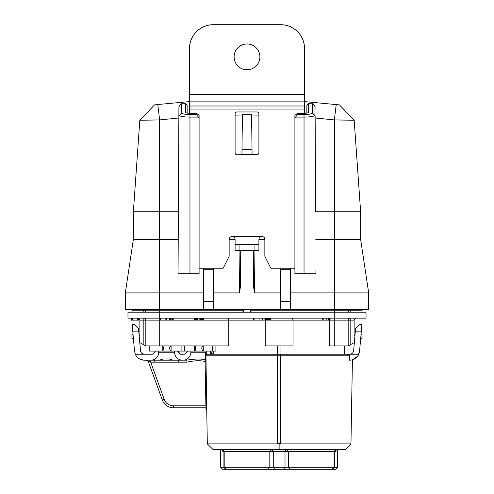 <?xml version="1.0" encoding="UTF-8"?>
<svg xmlns="http://www.w3.org/2000/svg" width="494" height="494" viewBox="0 0 494 494"><rect width="100%" height="100%" fill="white"/><g stroke="black" fill="none" stroke-linecap="round" stroke-linejoin="round"><path stroke-width="0.74" d="M139.734 342.601L145.829 345.911L143.847 344.831L145.829 345.911L145.829 320.118L145.829 345.911L228.759 345.911L228.759 320.118L228.172 318.136M145.829 309.411L145.829 310.201A1.982 1.982 0 0 1 143.847 312.183L143.847 309.411M292.448 318.136L293.035 320.118L293.035 345.911L265.241 345.911L265.241 320.118L265.828 318.136M329.517 320.118L329.517 345.911L348.171 345.911L348.171 320.118L328.893 320.118M350.153 309.411L350.153 310.201L348.171 310.201L348.171 309.411M354.352 342.558L348.171 345.911L350.153 344.831L348.171 345.911L348.171 320.118A1.982 1.982 0 0 1 350.153 318.136L350.153 320.118L348.171 320.118M242.041 309.411L242.041 310.201L159.716 310.201L159.716 312.183L127.977 312.183L127.977 318.136L366.023 318.136L366.023 312.183L334.284 312.183L334.284 345.911M159.716 345.911L159.716 312.183L334.284 312.183L334.284 309.411M362.059 309.411L362.059 312.183M249.976 309.411L249.976 310.201L251.959 310.201L251.959 312.183A1.982 1.982 0 0 1 249.976 310.201M244.024 310.201A1.982 1.982 0 0 1 242.041 312.183L242.041 310.201L244.024 310.201L244.024 309.411M159.716 309.411L159.716 310.201L131.941 310.201L131.941 312.183M131.941 309.411L131.941 310.201M145.829 310.201A1.982 1.982 0 0 1 143.847 312.183A1.982 1.982 0 0 0 145.829 310.201A1.982 1.982 0 0 1 143.847 312.183A1.982 1.982 0 0 0 145.829 310.201A1.982 1.982 0 0 1 143.847 312.183M348.171 310.201A1.982 1.982 0 0 0 350.153 312.183A1.982 1.982 0 0 1 348.171 310.201A1.982 1.982 0 0 0 350.153 312.183A1.982 1.982 0 0 1 348.171 310.201L251.959 310.201L251.959 309.411M329.276 318.136L329.276 320.118L266.661 320.118L266.661 318.136M264.086 318.136L264.086 320.118L199.835 320.118L199.835 318.136M197.754 318.136L197.754 320.118L194.056 320.118L194.056 318.136M173.209 318.136L173.209 320.118L169.504 320.118L169.504 318.136M166.805 318.136L166.805 320.118L160.105 320.118L160.105 318.136M138.845 318.377L138.845 320.118L130.99 320.118L130.99 318.136M322.23 318.136L322.23 320.118M330.078 318.136L330.078 320.118M268.273 318.136L268.273 320.118M270.366 318.136L270.366 320.118M253.391 318.136L253.391 320.118M201.447 318.136L201.447 320.118M203.534 318.136L203.534 320.118M195.661 318.136L195.661 320.118M171.115 318.136L171.115 320.118M165.99 318.136L165.99 320.118M166.744 318.136L166.744 320.118M131.287 318.136L131.287 320.118M138.548 318.247L138.548 320.118M215.915 345.911L215.915 351.067L202.577 351.067L201.768 348.332C201.743 346.992 202.404 346.183 203.756 345.911M193.833 345.911C195.186 346.183 195.846 346.992 195.822 348.332L195.013 351.067L202.577 351.067M195.013 351.067L170.436 351.067L169.633 348.332C169.609 346.992 170.269 346.183 171.616 345.911M161.699 345.911C163.051 346.183 163.712 346.992 163.681 348.332L162.878 351.067L170.436 351.067M162.878 351.067L149.2 351.067L149.2 345.911M195.822 348.332L195.822 349.116M354.988 335.303L354.124 335.451L354.124 320.118L356.106 318.136M361.904 324.484L361.04 334.401L362.059 334.401L362.059 338.371L360.62 339.15L359.576 351.141L360.626 339.15L359.576 351.123L358.786 354.229L206.727 354.229L206.727 351.067M160.105 320.118L145.829 320.118A1.982 1.982 0 0 0 143.847 318.136L143.847 320.118L139.876 320.118L137.894 318.136M132.176 324.484L133.04 334.401L131.941 334.401L131.941 338.371L133.466 339.199L134.51 351.141L135.3 354.241A9.917 9.917 0 0 0 144.39 360.194L146.662 360.194M139.876 320.118L139.876 335.451L139.098 335.315M334.364 309.411L334.364 292.911L368.685 292.911L368.685 309.411L125.315 309.411L125.315 292.911L133.368 239.349L133.368 211.803L139.821 120.277L154.511 104.901L157.777 104.524L159.636 119.912L139.821 120.277L133.368 211.803L178.365 211.803L178.859 117.992L159.636 119.912L159.636 239.349L133.368 239.349M352.87 120.252L354.179 120.277L360.632 211.803L354.179 120.277L339.489 104.901L304.526 101.603M345.979 120.122L351.209 120.221M368.685 292.911L360.632 239.349L360.632 211.803L315.635 211.803L315.129 115.769L315.635 211.803M360.632 239.349L334.364 239.349L334.364 292.911L290.645 292.911M159.636 309.411L159.636 292.911L203.355 292.911M213.278 292.911L239.442 292.911L239.961 250.477M240.751 250.477L240.3 287.582L239.442 292.911M253.249 250.477L253.7 287.582L254.558 292.911L280.722 292.911M290.645 268.211L290.645 309.411M280.722 309.411L280.722 268.211M290.645 301.476L280.722 301.476M339.489 104.901L354.179 120.277L334.364 119.912L334.364 239.349L315.777 239.349M125.315 292.911L159.636 292.911L159.636 239.349L178.223 239.349L178.062 269.73L178.921 106.747L181.483 103.19L185.571 103.302L185.738 112.57M235.095 239.349L229.148 239.349M258.905 239.349L264.852 239.349M315.938 269.73L315.938 273.701L294.906 273.701L294.906 115.398L297.468 113.25L297.468 114.602L304.032 114.602C307.941 114.559 310.788 114.083 312.566 113.169L312.517 103.19L308.429 103.302L308.262 112.57M186.09 112.793L185.621 112.342C185.861 112.898 187.041 113.2 189.153 113.25L196.532 113.25L199.094 115.398L199.094 273.701L178.062 273.701L178.062 269.73M312.517 103.19L315.079 106.747L314.876 115.664C312.597 116.572 308.985 117.041 304.032 117.078L295.548 117.078L294.906 117.739M295.548 117.078L297.468 114.602M307.91 112.793L308.38 112.342C308.151 112.898 306.978 113.2 304.847 113.25L297.468 113.25M196.532 113.25L196.532 114.602L198.452 117.078L189.968 117.078C185.015 117.041 181.403 116.572 179.124 115.664L178.871 115.769M179.124 115.664L181.434 113.169L181.483 103.19M181.434 113.169C183.212 114.083 186.059 114.559 189.968 114.602L196.532 114.602M199.094 117.739L198.452 117.078M185.571 103.302L187.121 105.543L187.164 113.095M306.836 113.095L306.879 105.543L308.429 103.302M258.905 115.114L251.594 115.034M242.406 115.034L235.095 115.114M189.474 101.603L157.777 104.524L158.488 110.434M315.141 117.992L334.364 119.912L336.223 104.524M141.13 120.252L142 120.24M155.721 104.759L156.085 104.716M314.876 115.664L312.566 113.169M203.355 309.411L203.355 268.211M213.278 309.411L213.278 301.476L203.355 301.476M213.278 301.476L213.278 269.73L203.355 269.73M290.645 269.73L280.722 269.73M213.278 268.211L213.278 269.73M252.014 149.559L251.588 114.75L242.412 114.75L241.986 149.559L252.014 149.559L252.076 154.739M241.986 149.559L241.924 154.739M241.93 154.319L252.07 154.319M222.646 469.288L220.657 467.299L222.646 469.288L335.599 469.288L222.664 469.288M336.235 449.781L335.352 451.43L269.81 451.43L269.81 467.299L285.007 467.299L283.544 469.288L288.508 469.288M282.519 443.896L280.666 443.896L279.135 443.143L279.135 449.447L279.135 444.884M332.635 469.288L334.352 467.299L334.352 451.43L336.068 449.447L334.086 451.43L334.086 467.299L337.316 467.299L335.599 469.288L337.569 467.318M337.581 449.46L345.3 449.46L337.581 449.46L337.316 467.299L337.316 449.447M220.657 449.46L212.976 449.46L220.657 449.46L220.657 467.299M358.737 354.346A9.917 9.917 0 0 1 352.42 359.811L350.95 443.908L345.3 449.46L212.976 449.447L207.326 443.908L206.708 408.742L205.084 407.803M177.766 351.067L180.545 354.229L177.766 351.067L180.545 354.229L184.91 354.229L187.683 351.45M210.728 354.229L210.691 352.234L209.901 351.067L212.679 354.229L209.907 351.067M152.77 354.229L155.548 351.067L152.77 354.229L144.39 354.229L142.655 353.828L144.637 354.229L135.3 354.241A9.917 9.917 0 0 0 144.39 360.182L150.787 360.182A7.935 7.935 0 0 0 158.722 352.241L158.722 351.067M205.652 407.791L206.702 408.291M148.361 361.694L162.291 399.973A11.905 11.905 0 0 0 173.474 407.803L205.646 407.822M148.286 361.497L146.422 360.194L148.286 361.485M139.45 358.866L143.174 360.101L139.45 358.879M140.611 351.481L138.493 328.424L134.183 324.472L132.176 324.472L134.51 351.141L135.3 354.229M137.066 356.952L136.14 355.773L137.066 356.971M137.079 356.977L138.141 357.977L137.079 356.964M353.395 359.478L357.884 355.871L353.982 359.218M357.891 355.865L359.397 352.321M352.42 359.811L352.809 359.675M211.827 354.229L210.691 352.234M350.481 360.145L349.388 360.182L349.48 355.235L205.955 355.235L206.727 354.229M352.099 359.885L351.543 360.003M345.3 449.447L350.95 443.896L280.666 443.896L280.611 355.235A0.994 0.735 -90 0 1 281.352 354.229L284.303 354.229M212.976 449.447L207.326 443.896L277.609 443.896L277.659 355.235A0.994 0.735 -90 0 0 276.924 354.229L277.474 354.229M205.881 354.488L206.727 409.748L205.955 355.235L206.727 409.748L205.893 354.877L205.51 352.241L190.857 352.241L190.857 351.067M207.326 443.896L206.727 409.736M273.972 354.229L281.352 354.229M277.572 354.229L278.233 354.229M280.079 354.229L280.722 354.229M211.858 354.229L211.691 353.531L211.716 354.229M286.477 449.447L288.459 451.43L286.477 449.447L285.007 451.43L285.007 467.299L288.459 467.299L288.459 451.43L288.459 467.299L334.086 467.299L332.104 469.288L334.086 467.299L334.086 451.43M288.459 467.299L290.447 469.288M269.81 467.299L267.828 469.288L269.81 467.299L269.81 451.43L224.19 451.43L224.19 467.299L269.81 467.299M224.19 451.43L222.201 449.447L224.19 451.43L224.19 467.299L226.172 469.288M220.923 449.447L220.923 467.299L224.19 467.299M225.641 469.288L223.924 467.299L223.924 451.43L222.893 451.43L222.01 449.781M279.135 443.143L277.609 443.896M222.893 451.43L221.602 449.447M283.105 449.447L275.17 449.447M274.732 469.288L273.262 467.299L273.262 451.43L271.799 449.447L269.81 451.43M335.352 451.43L336.642 449.447M190.474 359.885L190.931 359.823M194.019 359.329L194.352 359.28M205.967 359.756A1.982 1.803 -32.9 0 0 205.479 359.638L205.967 359.712M205.51 352.241L205.479 359.638C200.039 358.712 193.852 358.891 186.905 360.182L150.787 360.182M164.156 399.282L162.291 399.955L148.361 361.682L150.534 361.682L164.156 399.282A9.917 9.917 0 0 0 173.474 405.802L205.899 405.802L205.103 361.485C200.28 360.324 194.21 360.552 186.905 362.164L186.905 360.182L178.544 360.182L178.544 362.164L150.645 362.164L149.768 360.182M349.696 360.182A9.917 9.917 0 0 0 358.786 354.229M352.364 359.811L352.802 359.681M353.395 359.459L353.982 359.2M359.898 324.472L355.587 328.424L359.898 324.472L361.904 324.472L359.576 351.123L357.891 355.847M349.696 354.229C351.969 354.062 353.29 352.858 353.648 350.604L355.587 328.424M348.412 354.229L349.48 355.235M154.77 360.182L154.77 362.164M174.592 351.067L174.592 352.241A7.935 7.935 0 0 0 182.527 360.182M182.922 360.182A7.935 7.935 0 0 0 190.857 352.241M205.899 405.802L206.665 405.784M205.479 359.638L205.103 361.485L205.992 361.466M206.072 405.796L206.683 407.791L173.474 407.803A11.905 11.905 0 0 1 162.291 399.955M160.803 359.502L161.303 359.422M162.088 359.299L162.693 359.212M166.657 358.922L170.628 359.212M171.227 359.299L172.017 359.422M144.39 354.229C142.111 354.062 140.796 352.858 140.438 350.604M189.474 48.535L189.474 48.505A23.805 23.805 0 0 1 213.278 24.7L213.278 24.731A23.805 23.805 180 0 0 189.474 48.535L189.474 106L304.526 106L304.526 94.28L189.474 94.28M213.278 24.731L280.722 24.731A23.805 23.805 180 0 1 304.526 48.535L304.526 94.28M247 43.972A12.893 12.893 0 0 1 259.893 56.866A12.893 12.893 0 0 1 247 69.765A12.893 12.893 0 0 1 234.107 56.866A12.893 12.893 0 0 1 247 43.972M259.893 56.853A12.893 12.893 0 0 1 247 69.728A12.893 12.893 0 0 1 234.107 56.853M213.278 24.7L280.722 24.7A23.805 23.805 0 0 1 304.526 48.505L304.526 48.535M189.474 113.25L189.474 106M258.905 152.726A1.982 1.982 0 0 1 256.917 154.708L252.076 154.708M237.083 154.739L256.917 154.739A1.982 1.982 0 0 0 258.905 152.757L258.905 113.935A1.982 1.982 0 0 0 256.917 111.953L237.083 111.953A1.982 1.982 0 0 0 235.095 113.935L235.095 152.757A1.982 1.982 0 0 0 237.083 154.739L241.924 154.708M237.083 154.708A1.982 1.982 0 0 1 235.095 152.726M294.906 268.211L270.811 268.211L264.852 256.3L264.852 239.436A2.976 2.976 0 0 0 261.876 236.459C260.035 236.669 259.047 237.663 258.905 239.442L258.905 250.458L235.095 250.458L235.095 244.505L239.065 244.524L239.065 250.477M199.094 268.211L223.189 268.211L229.148 256.3L229.148 239.436A2.976 2.976 0 0 1 232.124 236.459C233.965 236.669 234.953 237.663 235.095 239.442L235.095 244.437L258.905 244.437M189.474 109.032L304.526 109.032L304.526 113.25M239.065 244.524L258.905 244.505M304.526 109.032L304.526 106M166.805 320.118L169.504 320.118M173.209 320.118L194.056 320.118M197.754 320.118L199.835 320.118M264.086 320.118L266.661 320.118M362.059 310.201L350.153 310.201L350.153 312.183M323.817 318.136L323.817 320.118M326.787 318.136L326.787 320.118M328.448 318.136L328.448 320.118M329.035 318.136L329.035 320.118M266.951 318.136L266.951 320.118M267.563 318.136L267.563 320.118M269.31 318.136L269.31 320.118M269.866 318.136L269.866 320.118M270.187 318.136L270.187 320.118M254.898 318.136L254.898 320.118M259.078 318.136L259.078 320.118M262.728 318.136L262.728 320.118M200.126 318.136L200.126 320.118M200.737 318.136L200.737 320.118M202.478 318.136L202.478 320.118M203.034 318.136L203.034 320.118M203.361 318.136L203.361 320.118M194.346 318.136L194.346 320.118M194.957 318.136L194.957 320.118M196.698 318.136L196.698 320.118M197.254 318.136L197.254 320.118M197.575 318.136L197.575 320.118M169.8 318.136L169.8 320.118M170.411 318.136L170.411 320.118M172.153 318.136L172.153 320.118M172.709 318.136L172.709 320.118M173.03 318.136L173.03 320.118M160.853 318.136L160.853 320.118M165.861 318.136L165.861 320.118M166.114 318.136L166.114 320.118M132.614 318.136L132.614 320.118M134.979 318.136L134.979 320.118M137.283 318.136L137.283 320.118M280.95 345.911L280.95 354.389M277.325 345.911L277.325 354.389M212.5 345.911L212.5 351.067M203.25 351.067L203.25 345.979M184.367 345.911L184.367 351.067M194.34 345.979L194.34 351.067M162.205 345.979L162.205 351.067M181.088 345.911L181.088 351.067M171.109 351.067L171.109 345.979M354.124 320.118L350.153 320.118L350.153 344.831M145.829 320.118L143.847 320.118L143.847 344.831M254.04 250.477L254.558 292.911M304.032 273.701L304.032 114.602M189.968 114.602L189.968 273.701M139.821 120.277L154.511 104.901M337.581 467.299L335.624 469.257M355.285 331.851L361.262 331.851M158.722 352.241L174.592 352.241M186.905 362.164L178.544 362.164M173.474 405.802L173.474 407.791M132.824 331.851L138.795 331.851M304.526 101.863L189.474 101.863M232.124 236.459L261.876 236.459M254.935 244.524L254.935 250.477M344.503 345.911L344.503 354.229M213.772 351.067L213.772 354.229M350.95 443.896L352.42 359.799M177.766 351.45L180.545 354.229M346.547 355.205L347.535 354.229"/></g></svg>
